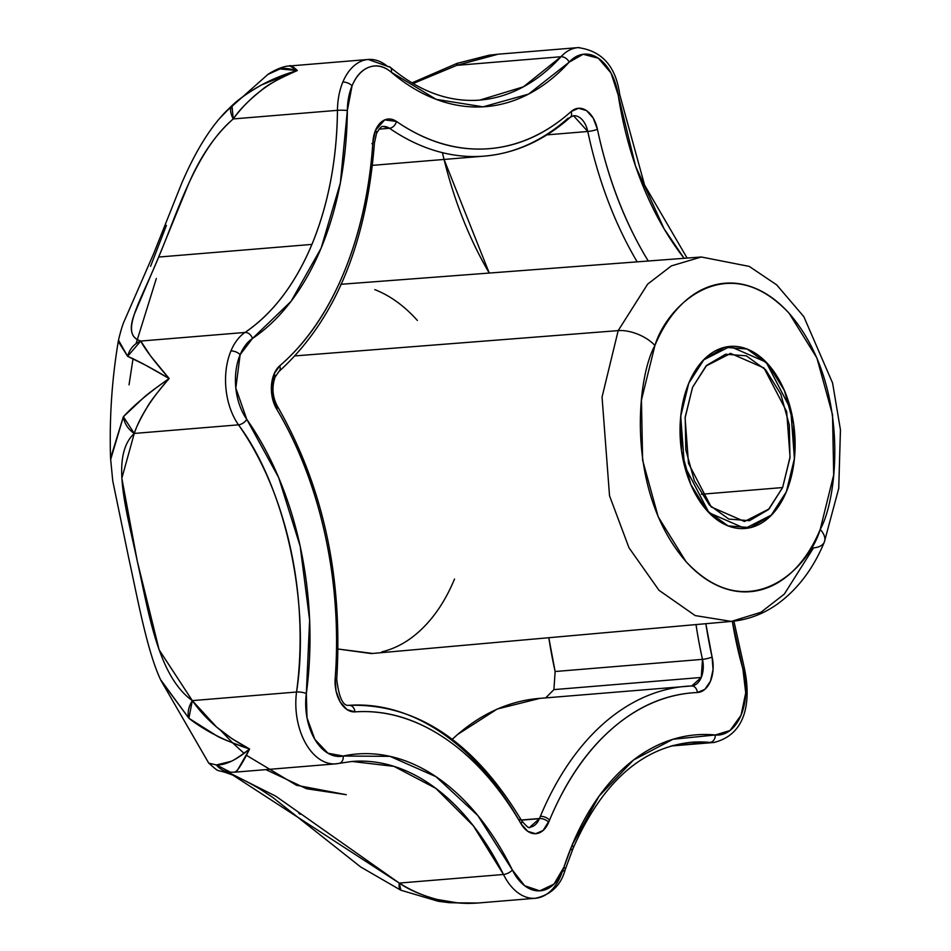 <?xml version="1.0" encoding="UTF-8"?>
<svg xmlns="http://www.w3.org/2000/svg" width="951" height="951" viewBox="0 0 951 951"><rect width="100%" height="100%" fill="white"/><g stroke="black" fill="none" stroke-linecap="round" stroke-linejoin="round"><path stroke-width="1.43" d="M786.37 491.726L771.713 514.883L745.085 528.494L708.994 512.732L684.399 465.503L680.726 416.312L688.774 383.182L680.821 415.337L681.51 450.869L690.735 484.356L707.08 510.699L728.074 525.891L750.517 527.627L770.988 515.62L786.37 491.726L794.323 459.571L793.633 424.039L784.409 390.564L768.063 364.221L747.07 349.017L724.626 347.293L704.156 359.288L688.774 383.182L703.431 360.025L730.059 346.426L766.161 362.176L790.745 409.405L794.418 458.596L786.37 491.726A91.344 57.238 -94.7 0 1 737.893 528.364A91.344 57.238 -94.7 0 1 687.323 475.429A91.344 57.238 -94.7 0 1 688.774 383.182A91.344 57.238 -94.7 0 1 737.251 346.544A91.344 57.238 -94.7 0 1 787.82 399.479A91.344 57.238 -94.7 0 1 786.37 491.726L770.988 515.62L750.517 527.627L728.074 525.891L707.08 510.699L690.735 484.356L681.51 450.869L680.821 415.337L688.774 383.182L704.156 359.288L724.626 347.293L747.07 349.017L768.063 364.221L784.409 390.564L793.633 424.039L794.323 459.571L786.37 491.726M340.803 284.301L701.303 256.996L671.37 265.9L647.667 284.111L618.186 330.615A28.102 13.932 22.6 0 1 654.918 345.522C666.699 305.533 727.337 247.034 789.211 313.39C849.683 383.134 838.651 496.791 820.226 529.386A28.102 13.932 22.6 0 1 824.351 541.975A28.102 13.932 22.6 0 1 813.521 547.883L784.337 594.078L760.943 612.278L731.378 621.419L695.181 615.582L658.995 590.286L628.991 547.776L609.532 495.768L602.054 397.078L618.186 330.615L647.667 284.111L671.37 265.9L701.303 256.996L749.233 266.399L776.705 284.884L803.833 316.671L832.577 383.003L840.446 429.793L838.734 488.41L824.351 541.999C813.307 568.746 797.556 589.513 777.098 604.301C763.118 614.132 747.878 619.838 731.378 621.419L371.27 653.575L338.08 649.022L372.709 653.456M295.155 355.888L618.186 330.615L295.155 355.888M555.146 671.584L555.134 671.513A323.221 202.527 85.3 0 1 548.81 637.729L555.134 671.513L702.48 659.352L701.256 677.457L553.91 689.618L555.134 671.513L702.48 659.352A323.221 202.527 -94.7 0 1 696.013 624.581A323.221 202.527 85.3 0 0 702.48 659.352A7.026 1.177 -12.6 0 0 712.097 657.046A316.196 198.129 -94.7 0 1 705.868 623.701M372.459 165.355L484.439 156.107C515.597 153.349 544.234 140.403 570.327 117.258L573.501 115.713L587.789 131.488A323.221 202.527 85.3 0 0 637.17 261.846A323.221 202.527 -94.7 0 1 587.789 131.488A7.026 1.082 -12 0 0 597.43 129.3A316.196 198.129 -94.7 0 0 648.261 261.014L645.325 256.128C623.428 218.968 607.463 176.696 597.43 129.3L593.234 118.114L586.494 110.589L578.588 108.248L571.111 111.564C545.137 134.709 516.809 147.143 486.116 148.879C455.434 150.615 425.549 141.461 396.448 121.443L384.691 119.897L375.49 130.335A7.026 3.483 22.6 0 1 376.525 133.473A7.026 3.483 -157.4 0 0 375.49 130.335A28.102 17.617 85.3 0 0 372.899 141.996C369.773 190.129 360.025 233.863 343.656 273.187C327.287 312.499 305.984 343.37 279.737 365.79L274.054 374.028A7.026 3.483 22.6 0 1 275.077 377.167A7.026 3.483 -157.4 0 0 274.054 374.028A28.102 17.617 85.3 0 0 276.682 409.156C298.757 446.043 314.936 488.136 325.218 535.437C335.489 582.725 338.806 630.37 335.18 678.36L336.036 690.949L340.268 702.111L347.02 709.589L354.925 711.871C385.583 709.731 415.504 718.492 444.688 738.142C473.86 757.804 499.311 786.346 521.029 823.768A28.102 17.617 85.3 0 0 548.703 822.199A7.026 3.447 -157.8 0 0 539.479 818.526L521.255 820.024L539.479 818.526A7.026 3.447 22.2 0 1 548.703 822.199A316.196 198.129 -94.7 0 1 549.583 820.071A7.026 3.483 -157.4 0 0 540.37 816.35A323.221 202.527 85.3 0 0 539.479 818.526L521.338 820.154L539.419 818.656L529.897 827.144C529.493 828.892 526.735 826.74 521.647 820.689A7.026 3.305 149.9 0 1 521.029 823.768L527.746 831.329L535.639 833.718L543.14 830.461L549.583 820.071C565.797 781.128 586.862 750.458 612.801 728.074C638.739 705.678 666.913 693.826 697.333 692.518L704.846 689.356L710.468 681.178L713.06 669.635L712.097 657.046L705.832 623.701M570.374 117.211A7.026 4.957 -131.7 0 0 571.111 111.564A7.026 4.957 48.3 0 1 570.374 117.211A7.026 4.957 48.3 0 1 568.044 118.186A323.221 202.527 -94.7 0 1 484.392 156.119A323.221 202.527 -94.7 0 1 389.506 128.29A7.026 4.874 -55.5 0 0 396.448 121.443A28.102 17.617 85.3 0 0 375.49 130.335L372.899 141.996A7.026 1.26 3.7 0 1 374.444 142.9A7.026 1.26 -176.3 0 0 372.899 141.996A316.196 198.129 -94.7 0 1 279.737 365.79A7.026 4.993 49.5 0 1 278.893 371.544A7.026 4.993 -130.5 0 0 279.737 365.79A28.102 17.617 85.3 0 0 274.054 374.028L271.487 391.836L276.682 409.156A7.026 3.376 -30.9 0 0 277.264 406.006A7.026 3.376 149.1 0 1 276.682 409.156A316.196 198.129 -94.7 0 1 335.18 678.36A7.026 1.343 4.3 0 1 336.725 679.347A7.026 1.343 -175.7 0 0 335.18 678.36A28.102 17.617 85.3 0 0 354.925 711.871A7.026 5.48 -94 0 0 348.993 705.321M372.792 143.589A7.026 1.26 3.7 0 1 371.841 143.696A7.026 1.26 -176.3 0 0 372.792 143.589M714.082 742.458A56.216 35.223 -94.7 0 1 709.981 742.434A7.026 5.444 -84.5 0 0 715.354 734.98A49.19 30.824 -94.7 0 0 742.886 668.862A7.026 1.64 -15.9 0 0 744.181 667.388A7.026 1.64 164.1 0 1 742.886 668.862L732.341 621.336A274.031 171.715 85.3 0 0 742.886 668.862L745.715 692.875L741.067 715.211L730.059 730.487L715.354 734.98L672.999 739.26L633.437 760.051L599.106 796.082L572.098 845.13A7.026 3.483 22.6 0 1 573.132 848.268A7.026 3.483 -157.4 0 0 572.098 845.13A274.031 171.715 85.3 0 0 563.967 867.086A7.026 3.055 18.2 0 1 565.179 869.725A7.026 3.055 18.2 0 1 562.469 871.14A56.216 35.223 -94.7 0 1 560.793 875.645A56.216 35.223 -94.7 0 1 535.223 898.279A56.216 35.223 -94.7 0 1 503.495 874.48L399.254 883.075C408.692 889.66 421.257 895.117 436.985 899.444L457.443 902.844L477.961 903.01M570.398 849.754A7.026 3.483 22.6 0 0 573.132 848.268C601.935 782.994 641.247 747.664 691.068 742.291L709.981 742.434A7.026 5.444 95.5 0 0 715.354 734.98A274.031 171.715 85.3 0 0 572.098 845.13L563.967 867.086L554.017 884.085L539.776 890.849L524.667 885.75L512.363 869.999L477.806 815.518L435.974 776.682L389.969 756.342L343.168 756.033L327.94 753.216L314.817 739.319L306.995 717.672L306.341 693.541L309.622 620.028L300.171 546.243L278.691 477.652L246.761 419.332A49.19 30.824 -94.7 0 1 240.127 354.711A7.026 3.483 -157.4 0 0 230.915 350.99A56.216 35.223 85.3 0 0 238.499 424.835A7.026 3.745 -35.2 0 0 246.761 419.332L235.824 388.044L240.127 354.711L252.455 338.497L291.089 301.301L321.141 248.128L340.363 182.937L347.341 110.53A49.19 30.824 -94.7 0 1 352.048 85.828A7.026 3.483 -157.4 0 0 342.835 82.095A56.216 35.223 85.3 0 0 337.462 110.328A7.026 0.785 0.5 0 1 347.341 110.53L352.048 85.828C356.173 75.902 361.974 69.649 369.44 67.057C376.905 64.466 384.18 66.19 391.253 72.205L436.164 99.344L483.084 106.833L528.53 94.125L569.173 62.148L583.141 54.266L598.322 58.237L611.053 73.072L618.245 95.207L635.601 166.247L664.06 228.739L684.102 258.292A274.031 171.715 85.3 0 1 618.245 95.207A7.026 0.606 -8.7 0 0 619.731 94.589A7.026 0.606 171.3 0 1 618.245 95.207A49.19 30.824 -94.7 0 0 569.173 62.148A7.026 4.731 -137.7 0 0 560.995 56.739A56.216 35.223 -94.7 0 1 579.183 47.55A56.216 35.223 85.3 0 0 560.995 56.739L523.442 86.814L479.756 100.093A267.005 167.305 -94.7 0 0 560.995 56.739A7.026 4.731 42.3 0 1 569.173 62.148A274.031 171.715 85.3 0 1 391.253 72.205A7.026 4.636 -49.6 0 0 390.385 67.343A7.026 4.636 130.4 0 1 391.253 72.205A49.19 30.824 -94.7 0 0 352.048 85.828A7.026 3.483 22.6 0 0 342.835 82.095A56.216 35.223 -94.7 0 1 366.753 59.651A56.216 35.223 -94.7 0 1 387.651 66.546A7.026 4.636 130.4 0 1 390.385 67.343M219.645 118.423L231.985 105.62C238.511 99.32 248.437 92.39 261.739 84.853L297.342 70.529C278.714 78.683 266.672 85.328 261.204 90.452C248.615 100.461 239.295 109.947 233.233 118.934L337.462 110.328C336.88 159.697 328.368 204.394 311.928 244.407L158.651 257.055L188.357 184.435C200.304 156.594 215.259 134.757 233.233 118.934L337.462 110.328A56.216 35.223 -94.7 0 1 342.835 82.095A56.216 35.223 85.3 0 1 368.013 59.497M690.533 742.339A267.005 167.305 -94.7 0 1 709.981 742.434L672.821 745.501L709.981 742.434A56.216 35.223 85.3 0 0 714.57 742.41M150.579 266.304L166.413 225.399M289.128 66.083C290.138 64.858 292.872 66.332 297.342 70.529C287.856 68.341 282.055 67.83 279.951 68.971L268.194 74.178L224.567 112.896M539.978 698.355L497.23 709.03L457.645 734.457L452.26 739.296A323.221 202.527 85.3 0 1 538.932 698.438M444.046 159.447L489.254 273.056A323.221 202.527 85.3 0 1 442.441 152.671M545.672 697.891L553.886 689.665M417.382 320.439C404.258 305.842 390.065 295.571 374.801 289.627M381.803 651.863C396.888 648.249 410.725 640.142 423.314 627.529C435.915 614.917 446.316 598.761 454.519 579.064M246.285 755.213L296.486 785.276L346.307 794.703L306.531 788.736L265.876 769.621M243.991 753.275L232.745 742.993M136.041 343.703L156.344 278.488L136.041 343.703M473.907 903.248L466.858 903.45M300.076 814.282L298.792 813.164M338.639 763.427A7.026 5.456 -102 0 0 339.222 763.344A7.026 5.456 78 0 1 338.639 763.427A56.216 35.223 -94.7 0 1 335.382 763.879A56.216 35.223 -94.7 0 1 296.557 692.019L192.328 700.625L216.448 726.933L232.103 738.772L249.626 749.008C236.323 760.039 225.244 765.353 216.412 764.961L208.744 763.13L216.412 764.961L231.259 761.275C234.077 760.182 240.199 756.081 249.626 749.008C230.57 742.315 219.36 737.774 215.996 735.361L188.892 718.267L160.624 679.715M110.613 459.69L123.38 416.716L142.793 398.469C145.646 395.533 154.419 388.888 169.135 378.522L145.146 364.934L127.624 356.316L118.483 340.161M133.057 358.575L129.027 384.846M220.858 730.57L232.769 743.028M234.41 772.034C236.728 772.426 241.792 764.759 249.626 749.008L237.263 770.524M134.269 433.442L238.499 424.835A56.216 35.223 -94.7 0 1 230.915 350.99A56.216 35.223 -94.7 0 1 245.001 332.458L140.772 341.052L150.65 356.054L169.135 378.522C156.998 392.751 149.628 402.392 147.036 407.444C140.439 418.583 136.183 427.249 134.269 433.442L238.499 424.835C285.252 487.209 310.501 603.433 296.557 692.019L192.328 700.625L159.114 649.806L137.277 561.149L121.835 478.27L134.269 433.442A21.077 17.201 -138.1 0 1 123.38 416.716L110.554 458.239L112.741 480.849L128.837 558.582C136.908 594.815 146.965 651.554 160.981 680.524L188.892 718.267C204.941 730.879 225.173 741.126 249.626 749.008C224.84 735.991 205.737 719.859 192.328 700.625L188.892 718.267A21.077 14.039 -51.2 0 1 192.328 700.625C158.044 676.209 148.82 613.133 137.277 561.149C126.091 508.428 110.161 455.969 134.269 433.442C139.892 416.764 151.506 398.457 169.135 378.522C154.121 361.261 144.671 348.779 140.772 341.052C130.703 337.89 128.67 328.666 134.685 313.378L158.651 257.055L311.928 244.407C295.19 284.099 272.878 313.45 245.001 332.458L140.772 341.052L127.624 356.316C137.265 360.453 151.102 367.859 169.135 378.522C149.39 392.299 134.139 405.031 123.38 416.716L134.269 433.442M289.805 65.952L368.239 59.473L390.35 67.307C419.32 91.546 449.145 102.47 479.827 100.093M687.109 258.066L644.576 185.076L619.731 94.589C615.939 66.487 602.054 50.831 578.089 47.609L498.122 54.207L456.765 65.346L560.995 56.739L456.765 65.346A21.077 3.364 -110.9 0 1 457.395 63.23A21.077 3.364 -110.9 0 1 457.633 63.194M235.04 772.164L335.834 763.843L351.965 761.466L393.976 766.363L435.831 788.367L473.408 825.884L503.495 874.48L399.254 883.075L275.802 796.201L227.776 772.057M413.067 83.557L456.765 65.346L497.314 54.278M231.604 772.26A21.077 19.995 -86.8 0 1 230.356 772.224A21.077 19.995 -86.8 0 1 216.412 764.961L230.451 772.2L235.052 772.164M474.074 903.236L478.21 902.986C450.049 905.031 423.73 898.398 399.254 883.075L400.906 890.219L438.28 901.286L449.359 902.701L474.252 903.236M401.156 890.326A21.077 6.324 -65.8 0 1 400.823 890.207A21.077 6.324 -65.8 0 1 399.254 883.075L228.454 772.26M298.697 813.081L299.945 814.175M477.973 903.01L535.389 898.267C551.021 894.808 560.947 885.298 565.179 869.725A7.026 3.055 -161.8 0 0 563.967 867.086A49.19 30.824 -94.7 0 1 512.363 869.999A274.031 171.715 85.3 0 0 343.168 756.033A49.19 30.824 -94.7 0 1 306.341 693.541A274.031 171.715 85.3 0 0 246.761 419.332A7.026 3.745 144.8 0 1 238.499 424.835A267.005 167.305 -94.7 0 1 296.557 692.019A7.026 1.807 7.7 0 1 306.341 693.541A7.026 1.807 -172.3 0 0 296.557 692.019A56.216 35.223 85.3 0 0 335.394 763.879M267.766 74.487L279.998 68.959L297.342 70.529L289.853 65.952L288.617 66.071C291.161 66.249 283.814 64.406 268.23 74.142M498.122 54.207L489.064 55.206L457.395 63.289L456.765 65.346M118.269 341.516L127.624 356.316A21.077 19.519 -66.3 0 1 140.772 341.052C118.709 334.502 140.629 301.55 158.651 257.055C176.886 214.486 194.884 151.447 233.233 118.934A21.077 9.795 -132.2 0 1 231.985 105.62L225.03 112.408M231.985 105.62L233.233 118.934C249.554 96.788 270.928 80.657 297.342 70.529C271.82 77.851 250.03 89.549 231.985 105.62M529.873 827.144A21.077 13.207 -94.7 0 0 539.419 818.656A21.077 13.207 -94.7 0 0 539.479 818.526A323.221 202.527 -94.7 0 1 540.37 816.35A323.221 202.527 -94.7 0 1 686.277 686.277A323.221 202.527 -94.7 0 1 691.413 685.956A323.221 202.527 85.3 0 0 686.289 686.277A323.221 202.527 85.3 0 0 540.37 816.35A7.026 3.483 22.6 0 1 549.583 820.071A316.196 198.129 -94.7 0 1 697.333 692.518A7.026 5.48 -92.5 0 0 691.591 685.944A7.026 5.48 -92.5 0 0 691.413 685.956A7.026 5.48 87.5 0 1 691.591 685.944A7.026 5.48 87.5 0 1 697.333 692.518A28.102 17.617 85.3 0 0 712.097 657.046A7.026 1.177 167.4 0 1 702.48 659.352A21.077 13.207 -94.7 0 1 701.256 677.457L691.734 685.933L539.098 698.426M553.91 689.618L701.256 677.457A21.077 13.207 -94.7 0 1 691.781 685.933M521.647 820.689C474.24 741.839 416.693 703.383 348.981 705.321A7.026 5.48 86 0 1 354.925 711.871A316.196 198.129 -94.7 0 1 521.029 823.768A7.026 3.305 -30.1 0 0 521.647 820.689A7.026 3.305 149.9 0 0 518.711 819.691A323.221 202.527 -94.7 0 0 348.934 705.321C343.061 706.331 338.984 697.677 336.725 679.335C343.002 577.138 323.174 486.02 277.252 405.994C272.414 396.626 271.689 387.009 275.077 377.178L278.845 371.591C334.621 320.986 366.48 244.764 374.444 142.9L376.525 133.485C379.449 128.242 381.72 125.901 383.312 126.471L389.506 128.29A7.026 4.874 124.5 0 0 396.448 121.443A316.196 198.129 -94.7 0 0 571.111 111.564A28.102 17.617 85.3 0 1 597.43 129.3A7.026 1.082 168 0 1 587.789 131.488L546.932 134.864L587.789 131.488A21.077 13.207 -94.7 0 0 573.833 115.701M383.229 126.483A21.077 13.207 -94.7 0 1 389.506 128.29L379.057 129.146L389.506 128.29A323.221 202.527 85.3 0 0 484.392 156.119M347.341 110.53A7.026 0.785 -179.5 0 0 337.462 110.328A267.005 167.305 -94.7 0 1 311.928 244.407A267.005 167.305 -94.7 0 1 245.001 332.458A7.026 5.171 56.2 0 1 252.455 338.497A274.031 171.715 85.3 0 0 347.341 110.53M230.915 350.99A7.026 3.483 22.6 0 1 240.127 354.711A49.19 30.824 -94.7 0 1 252.455 338.497A7.026 5.171 -123.8 0 0 245.001 332.458A56.216 35.223 85.3 0 0 230.915 350.99M339.222 763.344A7.026 5.456 -102 0 0 343.168 756.033A7.026 5.456 78 0 1 339.222 763.344M352.5 761.418A267.005 167.305 -94.7 0 1 503.495 874.48A7.026 2.912 -26.2 0 0 512.363 869.999A7.026 2.912 153.8 0 1 503.495 874.48A56.216 35.223 85.3 0 0 535.627 898.243M824.351 541.975A28.102 13.932 -157.4 0 0 820.226 529.386C808.445 569.376 747.807 627.874 685.933 561.518C625.461 491.786 636.492 378.118 654.918 345.522A28.102 13.932 -157.4 0 0 618.186 330.615L602.054 397.078L609.532 495.768L628.991 547.776L658.995 590.286L695.181 615.582L731.378 621.419M820.226 529.386C813.378 545.838 804.689 559.331 794.168 569.875C783.648 580.407 772.093 587.171 759.504 590.191C746.904 593.198 734.243 592.223 721.488 587.254C708.745 582.285 696.893 573.715 685.933 561.518L658.235 516.892L642.614 460.177L641.45 399.991L654.918 345.522C661.765 329.07 670.455 315.577 680.975 305.045C691.496 294.513 703.051 287.737 715.639 284.718C728.24 281.71 740.9 282.685 753.656 287.654C766.399 292.623 778.251 301.205 789.211 313.39L816.909 358.016L832.529 414.743L833.694 474.918L820.226 529.386M701.351 494.258L782.614 487.554L769.086 508.928L744.502 521.493L711.193 506.942L688.488 463.351L685.1 417.941L692.53 387.354L706.058 365.98L730.641 353.427L763.962 367.966L786.655 411.569L790.043 456.967L782.614 487.554L701.351 494.258M692.53 387.354L685.195 417.037L685.826 449.835L694.337 480.742L709.434 505.064L728.811 519.091L749.519 520.684L768.42 509.617L782.614 487.554L789.96 457.871L789.318 425.073L780.807 394.166L765.71 369.844L746.333 355.829L725.625 354.224L706.724 365.303L692.53 387.354M573.132 848.28L565.179 869.725M671.014 746.012L713.963 742.469C748.532 733.922 750.743 697.071 744.181 667.388L733.91 621.158M400.846 890.219L360.643 866.932L272.664 797.366L260.217 789.187C247.212 781.544 236.918 776.432 229.346 773.864C214.141 768.123 221.702 774.423 208.744 763.13L161.004 680.571M110.554 458.204C109.282 418.226 111.909 378.974 118.435 340.446C120.753 330.556 122.941 323.53 125.009 319.381L153.491 254.072L181.344 184.149C194.634 152.956 209.077 129.193 224.65 112.824M224.21 771.737L230.439 772.224M411.938 82.892L457.395 63.23M730.641 353.427L729.964 353.475"/></g></svg>

